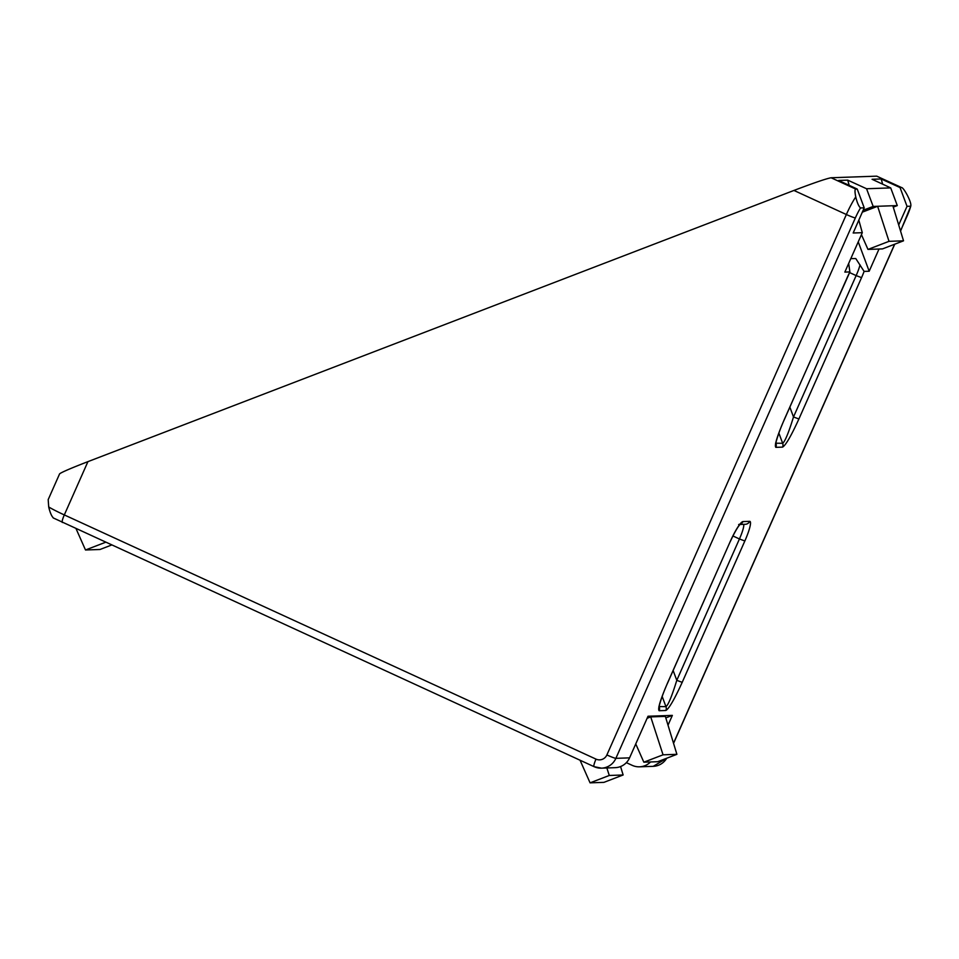 <?xml version="1.0" encoding="UTF-8"?>
<svg xmlns="http://www.w3.org/2000/svg" width="959" height="959" viewBox="0 0 959 959"><rect width="100%" height="100%" fill="white"/><g stroke="black" fill="none" stroke-linecap="round" stroke-linejoin="round"><path stroke-width="1.44" d="M848.667 263.449L849.902 271.912L844.843 272.092L862.297 232.689L853.174 233.001L864.215 207.839L857.238 189.067L855.824 189.115L831.093 177.763C826.358 178.614 813.975 182.845 793.944 190.445L87.928 461.639C70.798 468.28 61.364 472.355 59.602 473.854L48.19 499.615L48.705 506.951C50.024 512.574 51.606 516.254 53.44 517.98M784.354 419.383L849.902 271.912A21.721 3.548 114.7 0 0 846.953 278.146L847.001 278.026M846.953 278.146L784.39 419.479M784.306 419.503C777.03 436.465 774.213 445.743 775.855 447.35A5.011 4.927 -92 0 0 775.975 443.526L775.807 443.478M775.855 447.35L782.556 447.122C785.697 445.336 791.151 435.961 798.907 418.987L793.501 416.961C788.598 432.857 784.977 441.631 782.664 443.286L775.855 443.202M798.907 418.987L861.554 277.63A21.721 3.548 114.7 0 0 864.107 271.409L855.764 258.546L850.801 258.642M594.16 766.685A16.711 16.423 -92 0 0 601.497 768.159L615.187 767.668A16.711 16.423 -92 0 0 629.572 757.862L615.882 758.341L855.368 217.897A16.711 2.733 -65.3 0 1 860.499 207.959L864.215 207.839M629.572 757.862L648.02 716.241L672.355 715.39L668.015 725.184M901.46 187.508L876.73 176.156L901.46 187.508L900.033 187.556L907.034 206.329L910.75 206.197A16.711 2.733 -65.3 0 1 907.094 216.075L900.513 230.939M907.034 206.329L898.691 224.969M879.019 249.028L869.178 271.229L864.107 271.409M667.596 682.868C660.319 699.83 657.502 709.109 659.145 710.727L665.846 710.487C668.986 708.713 674.441 699.339 682.197 682.352L744.843 540.996A21.721 3.548 114.7 0 0 749.662 521.348L742.961 521.576A21.721 3.548 114.7 0 0 730.243 541.511L667.644 682.748M659.145 710.727A5.011 4.927 -92 0 0 659.265 706.891L659.097 706.855M658.893 706.591L659.061 707.37C658.258 709.001 661.362 696.534 667.68 682.844L730.29 541.391M682.197 682.352L676.79 680.327C671.887 696.222 668.267 704.997 665.954 706.651L659.145 706.567M650.538 761.961A16.711 16.423 88 0 1 632.197 765.342L626.347 762.657M901.868 187.604C903.066 188.204 904.864 190.709 907.262 195.121C910.103 200.695 911.278 204.387 910.75 206.197L900.561 231.095M860.499 207.959C858.665 206.245 857.082 202.565 855.764 196.931C854.733 191.86 854.757 189.247 855.824 189.115M672.355 715.39L665.798 717.907M876.73 176.156L831.093 177.763M857.238 189.067L838.61 180.46L847.732 180.136L866.564 188.743L873.169 206.437L892.841 205.741L903.522 240.817L889.017 241.332L867.979 249.412L882.484 248.896L903.522 240.817M892.841 205.741L897.288 205.586L890.707 187.892L866.564 188.743M890.707 187.892L872.067 179.285L881.201 178.961L900.033 187.556M862.321 212.167L877.629 206.281L889.017 241.332M861.434 234.643L867.979 249.412M863.148 210.261L873.169 206.437M897.288 205.586L893.273 207.144M858.233 241.848L869.178 271.229M862.297 232.689L858.82 220.126M881.201 178.961L882.64 184.164M849.171 185.339L847.732 180.136M623.134 774.98L609.289 775.471L590.073 782.844L603.918 782.364L623.134 774.98L620.569 766.553M606.855 767.967L609.289 775.471M580.063 760.235L590.073 782.844M111.532 545.048L100.012 549.483L85.495 549.986L105.526 542.291M76.097 528.781L85.495 549.986M657.682 761.71L643.837 762.189L663.053 754.817L676.898 754.325L657.682 761.71M635.745 743.932L643.837 762.189M647.109 718.291L650.729 716.9L663.053 754.817M650.729 716.9L665.342 716.385L676.898 754.325M782.556 447.122A5.011 4.927 -92 0 0 782.664 443.286L778.864 433.084M861.554 277.63L856.147 275.593L793.501 416.961L789.856 407.155M860.031 264.84A16.711 2.733 -65.3 0 1 856.147 275.593L849.638 272.608M894.615 244.245L673.506 743.201M740.24 524.201A5.011 4.927 -92 0 0 742.961 521.576M730.243 541.511L730.326 541.475C734.594 532.269 737.974 526.443 740.456 523.998L738.646 524.525M665.846 710.487A5.011 4.927 -92 0 0 665.954 706.651L662.166 696.462M744.843 540.996L739.437 538.958L676.79 680.327L673.146 670.521M749.662 521.348A5.011 4.927 88 0 1 745.347 524.285L739.964 524.477M743.704 524.345A16.711 2.733 -65.3 0 1 739.437 538.958L732.928 535.973M666.721 758.233A16.711 16.423 88 0 1 653.223 766.337L666.877 758.173M62.467 522.487A8.355 1.367 -65.3 0 1 62.347 522.463A8.355 1.367 -65.3 0 1 64.313 514.923A25.054 2.026 -156.1 0 1 48.705 506.951M53.189 517.908L594.053 766.661A8.355 1.367 -65.3 0 1 596.007 759.12L64.313 514.923L87.928 461.639M594.053 766.661L601.497 768.159A16.711 16.423 -92 0 0 615.882 758.341A8.355 0.671 -156.1 0 1 606.879 754.949A8.355 8.211 88 0 1 596.007 759.12M855.368 217.897A8.355 0.671 -156.1 0 1 846.365 214.516L606.879 754.949M855.764 196.931A25.054 4.1 114.7 0 0 846.365 214.516L793.944 190.445M784.39 419.467C778.073 433.168 774.968 445.623 775.759 444.005L775.567 443.142M894.759 244.185L673.554 743.369M639.521 766.816L653.223 766.337"/></g></svg>
